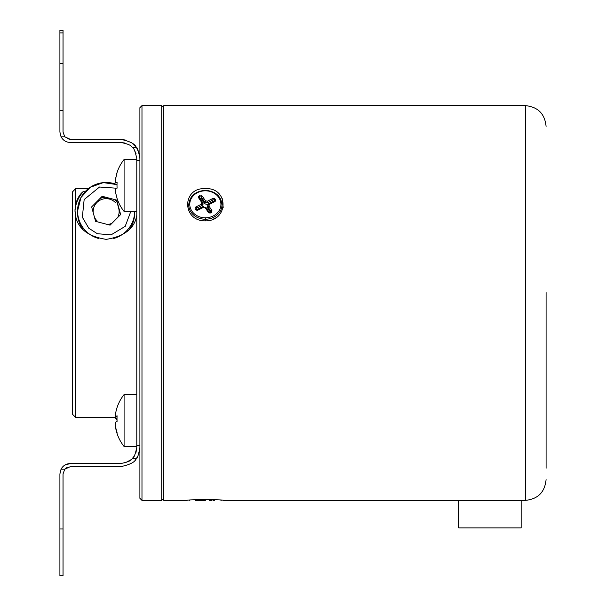 <?xml version="1.0" encoding="UTF-8"?>
<svg xmlns="http://www.w3.org/2000/svg" width="606" height="606" viewBox="0 0 606 606"><rect width="100%" height="100%" fill="white"/><g stroke="black" fill="none" stroke-linecap="round" stroke-linejoin="round"><path stroke-width="0.91" d="M163.794 498.299L161.719 500.382L161.719 105.618L141.978 105.618L141.978 500.382L161.719 500.382M163.794 107.701L161.719 105.618M212.623 201.715L212.623 200.154M141.978 105.618L139.903 107.701L139.903 498.299L141.978 500.382M75.492 303L75.492 215.266L74.977 210.093L75.492 204.889L75.492 188.761L72.379 192.011L72.379 414.156L75.492 417.269L75.492 303M136.789 215.266C134.653 228.394 124.465 236.423 106.232 239.362C87.938 236.529 77.689 228.5 75.492 215.266M88.241 188.761L75.492 188.761M75.492 204.889C77.265 198.351 80.007 193.799 83.711 191.223L85.552 191.223M83.711 191.223A31.164 31.095 -0 0 0 75.008 211.396M96.998 220.826A12.984 12.953 180 0 1 94.498 217.357M93.188 212.585A12.984 12.953 180 0 1 115.284 202.427M113.686 238.476A28.565 28.505 180 0 0 134.706 211.441L134.706 212.812A28.565 28.505 180 0 1 129.214 229.621M114.011 199.397A15.582 15.544 180 0 1 117.17 201.828M99.967 198.533A15.582 15.544 180 0 1 105.906 197.261M83.067 229.613A28.565 28.505 180 0 1 77.576 212.812L77.576 210.986A28.565 28.505 180 0 1 117.011 184.625M120.639 214.532L116.7 200.101L102.194 196.291L91.642 206.911L95.581 221.349L110.087 225.159L120.639 214.532M116.897 201.684L120.45 214.729M116.7 200.101L116.7 201.003M118.67 208.222A12.984 12.953 180 0 1 117.738 217.448M112.08 223.152A12.984 12.953 180 0 1 107.595 224.5M205.51 207.373A2.939 2.545 180 0 1 203.745 206.964M203.487 207.085L203.487 206.54M202.586 203.608L201.851 202.669A3.977 3.447 0 0 0 201.374 204.222L196.033 206.888A1.871 1.621 0 0 0 195.465 209.252A1.871 1.621 0 0 0 198.117 210.009L203.73 207.199M199.586 197.935A0.833 0.72 180 0 1 199.563 197.753L203.025 203.071M197.594 209.744L203.268 206.79M205.086 207.51L208.328 212.38A1.038 0.447 -33.7 0 1 209.191 212.32A1.038 0.447 -33.7 0 1 209.229 212.448L209.093 212.236M205.949 207.457L209.191 212.32M208.366 204.237L214.198 201.321L214.66 201.73A1.871 1.621 -0 0 0 215.365 199.548L215.122 199.177A1.871 1.621 0 0 0 212.585 198.616L207.244 201.283A3.977 3.447 -0 0 0 205.457 200.866L202.374 196.246L199.639 195.746A1.871 1.621 0 0 0 198.776 198.041L201.851 202.669M208.691 205.025L208.335 204.26L209.328 204.404L214.66 201.73M202.374 196.246A1.038 0.447 146.3 0 0 201.472 197.215L204.873 202.321A2.939 2.545 180 0 1 205.351 202.283A2.939 2.545 180 0 1 207.214 202.858L213.107 199.912A0.833 0.72 180 0 1 214.229 200.162A10.385 8.999 180 0 1 214.35 200.328A10.385 8.999 180 0 1 214.456 200.503A1.038 0.454 -32.4 0 1 215.365 199.548M207.214 202.858L207.244 201.283M214.229 201.722L213.107 201.472L207.214 204.419L204.873 203.874L205.457 200.866M203.472 207.07L205.532 207.547M208.328 212.38L211.274 212.774L211.926 210.577L208.843 205.957A3.977 3.447 -0 0 0 209.328 204.404M208.116 206.881L208.843 205.957M207.199 205.798L211.024 211.547A1.038 0.447 -33.7 0 1 211.926 210.577M195.465 209.252L196.352 209.328L196.139 208.812A0.833 0.72 180 0 1 196.556 208.191L196.033 206.888M202.01 205.464L201.374 204.222M199.563 197.753A0.833 0.72 180 0 1 199.957 197.139L199.427 195.852M204.873 203.874L201.472 198.776L201.472 197.215M214.456 201.116L214.456 200.503A0.833 0.72 180 0 1 214.327 201.351M210.736 212.668L207.199 207.358M209.229 213.062L209.229 212.448M196.556 209.502L196.556 208.191L203.192 204.873M203.192 206.426L196.783 209.631M201.472 198.776L200.071 198.639M211.024 212.267L211.024 211.547A0.833 0.72 180 0 1 210.736 212.524L210.736 213.032M212.994 500.382L214.403 500.382M198.776 500.382L205.351 500.382M201.374 500.382L195.465 500.382M198.117 500.382L203.449 500.382M211.926 500.382L209.328 500.382M525.311 105.618L163.794 105.618L163.794 500.382L187.156 500.382C185.807 499.427 224.909 499.427 223.546 500.382L525.311 500.382L525.311 105.618C537.923 106.861 544.847 113.784 546.089 126.396M199.685 196.283L201.737 195.677M205.351 220.872C181.77 221.152 181.845 187.345 205.351 188.633C228.879 187.368 228.909 221.167 205.351 220.872L205.351 218.675M212.623 219.455L215.524 217.978M223.197 207.464L222.175 198.238M546.089 468.233L546.089 292.569M458.825 500.382L458.825 527.909L521.152 527.909L521.152 500.382M115.572 178.997L115.488 181.111M115.488 178.997L117.079 172.687M124.086 159.499A41.556 41.556 0 0 0 117.011 172.619L115.488 179.52L115.488 182.603L117.087 182.603L115.488 182.603A41.458 0.417 0 0 1 117.094 182.535A40.647 35.201 -91 0 0 117.094 188.148A41.458 0.417 180 0 0 115.488 188.216L115.488 191.36A41.458 41.458 -0 0 0 117.094 198.238L117.011 198.321A41.556 41.556 0 0 0 124.086 211.441L124.086 159.499L136.789 159.499M117.079 198.253A41.458 41.458 180 0 1 115.488 191.42L115.488 191.42M117.011 185.466A40.647 35.201 -89 0 0 117.079 188.148M117.079 182.792A41.458 0.417 0 0 1 115.488 182.724L117.079 182.724M115.329 416.686L115.488 418.655A41.458 6.287 -0 0 0 117.019 419.663M117.094 433.608A40.647 5.34 -30.3 0 1 117.049 433.502A41.556 41.556 0 0 0 124.086 446.501L124.086 394.559L136.789 394.559M117.041 416.898L115.428 416.898L115.488 414.254A41.458 40.981 -0 0 1 117.094 407.452A40.647 5.34 -149.7 0 0 117.049 407.558A40.647 5.34 -149.7 0 0 117.019 407.671M117.041 416.86L115.488 416.86A41.458 6.287 -0 0 1 117.094 415.814A40.647 34.792 -104.7 0 0 117.094 421.359A41.458 6.287 180 0 0 115.488 422.405L115.488 425.957A41.458 40.981 -0 0 0 117.094 432.76A40.647 5.34 -30.3 0 0 117.049 433.502A41.556 41.556 0 0 1 117.019 433.404A41.458 40.981 180 0 1 115.488 426.806L115.488 424.2M117.011 419.663A40.647 35.118 -96.8 0 0 117.019 420.534A40.647 34.792 -75.3 0 0 117.019 421.397M117.011 421.405A40.647 35.118 -83.2 0 1 117.026 419.988M115.307 424.276L115.307 423.821M139.903 445.357L136.789 445.357L136.789 160.643L139.903 160.643M124.866 143.008L120.685 142.455C127.442 143.736 131.237 145.311 132.07 147.175C133.585 147.273 135.161 151.068 136.789 158.56L136.789 160.643M136.789 445.357L136.789 447.44C135.168 454.917 133.593 458.712 132.07 458.825C131.244 460.689 127.449 462.257 120.685 463.545L70.304 463.545L64.903 465.052M124.912 462.976L131.184 459.643M137.941 455.901L136.168 458.825L132.07 458.825L134.358 455.947M136.032 452.318L136.789 447.44M136.032 153.682L134.411 150.144M134.949 460.318L136.168 458.825C137.297 458.727 138.547 454.932 139.903 447.44L139.282 452.296M67.236 467.332L64.766 469.211L70.304 466.658L120.685 466.658C129.805 464.749 134.964 462.136 136.168 458.825M61.047 469.211L59.911 473.93L59.911 575.7L63.032 575.7L63.032 473.93L64.766 469.211L61.047 469.211C63.054 465.59 66.145 463.696 70.304 463.545M120.685 142.455L70.304 142.455C66.152 142.312 63.069 140.418 61.047 136.789L64.766 136.789L63.032 132.07L63.032 30.3L59.911 30.3L59.911 32.921L63.032 32.921M139.903 158.56C138.554 151.091 137.312 147.296 136.168 147.175L131.616 142.751M126.283 140.175L120.685 139.342C129.82 141.266 134.979 143.872 136.168 147.175L136.259 147.296M67.274 138.683L70.304 139.342L64.766 136.789M136.623 147.819L139.266 153.651M136.168 147.175L132.07 147.175L136.168 147.175M70.304 139.342L120.685 139.342M59.911 32.921L59.911 132.07L61.047 136.789M98.589 238.476A28.565 28.505 180 0 1 77.576 210.986L80.939 197.556L90.256 187.284L103.315 182.611L117.011 184.618M130.805 211.441L125.184 226.371L111.095 234.84L97.339 233.719L88.771 228.204L82.348 217.236L84.151 199.571L99.52 187.012L116.064 188.186M188.731 204.828A16.62 14.392 -0 0 0 205.351 219.228A16.62 14.392 -0 0 0 221.97 204.828C221.099 196.102 215.562 191.261 205.351 190.299C195.14 191.261 189.595 196.102 188.731 204.828M199.639 197.988A1.038 0.447 146.3 0 0 198.776 198.041M196.367 209.244L198.117 210.009M214.229 200.162A1.038 0.447 -35 0 1 215.122 199.177M205.351 217.804A15.582 13.491 180 0 1 189.769 204.313A15.582 13.491 180 0 1 205.351 190.814A15.582 13.491 180 0 1 220.932 204.313A15.582 13.491 180 0 1 205.351 217.804M213.107 199.912L212.585 198.616M203.207 206.941L197.798 209.646M117.011 418.655L115.488 418.655M59.911 528.985L63.032 528.985M59.911 63.615L63.032 63.615M59.911 110.663L63.032 110.663M75.492 417.269L115.307 417.269M214.198 201.321L214.562 200.851M208.252 204.464L207.669 206.298M202.442 205.192L203.025 203.358M211.138 212.842L211.138 211.903M189.178 500.192L189.769 500.382M221.523 500.192L220.932 500.382M525.311 500.382C537.923 499.139 544.847 492.216 546.089 479.604M117.011 172.619A41.556 41.556 0 0 0 116.178 175.513M124.086 211.441L136.789 211.441M124.086 394.559A41.556 41.556 0 0 0 117.049 407.558M124.086 446.501L136.789 446.501"/></g></svg>
